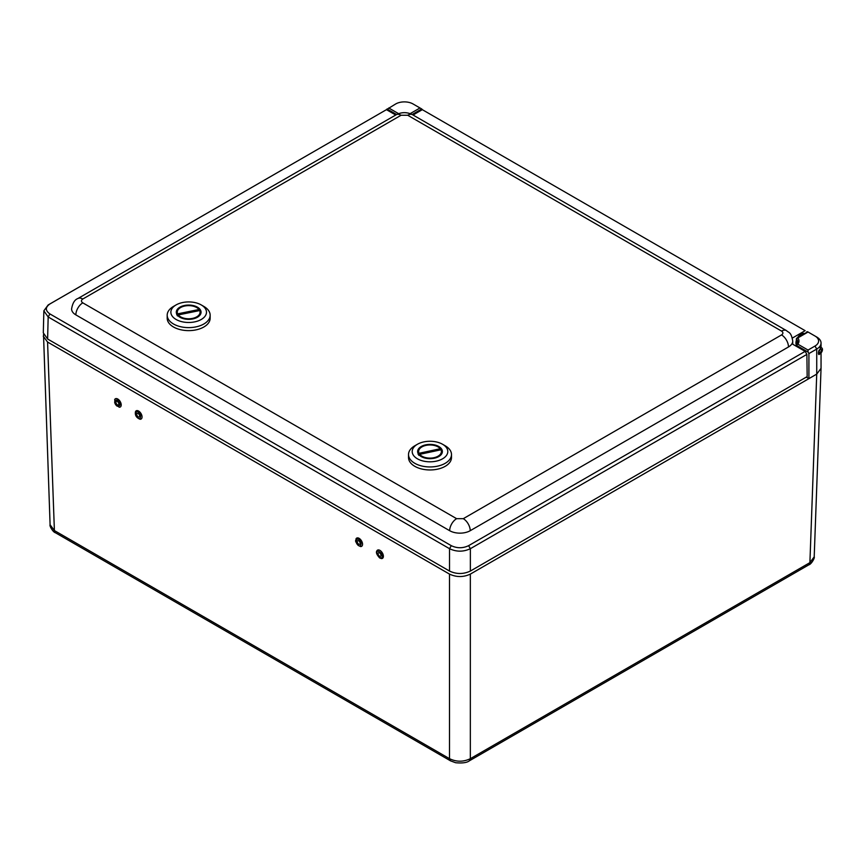 <?xml version="1.0" encoding="UTF-8"?>
<svg xmlns="http://www.w3.org/2000/svg" width="865" height="865" viewBox="0 0 865 865"><rect width="100%" height="100%" fill="white"/><g stroke="black" fill="none" stroke-linecap="round" stroke-linejoin="round"><path stroke-width="1.3" d="M821.047 352.931L821.047 368.328L816.733 374.113L809.899 562.639L808.883 564.802C811.208 564.445 815.111 557.666 814.203 556.844L809.899 562.639L470.344 758.681C463.402 762.022 456.45 762.022 449.508 758.681L54.398 530.559L50.094 524.774L43.51 334.431M814.992 336.02L816.733 337.026L814.992 336.02A12.272 7.082 180 0 1 814.992 346.043L816.733 349.06L808.916 353.569L808.051 352.066L796.362 345.319L796.362 338.766L808.051 332.019L816.733 337.026A14.727 8.509 180 0 1 821.047 343.037A14.727 8.509 180 0 1 816.733 349.06L816.733 374.113L470.344 574.101C463.402 577.344 456.45 577.344 449.508 574.101L47.564 342.043L43.25 336.204M808.916 353.569L808.916 378.621L806.299 377.108M386.136 109.833L395.694 103.962A12.272 7.082 180 0 1 413.048 103.962L421.731 108.979L412.151 114.504M421.731 108.979L422.596 109.812M820.377 353.547L818.928 354.574L818.322 352.985L820.982 347.471M796.362 345.319L797.854 344.173C799.357 342.086 799.357 339.988 797.854 337.901L796.362 338.766A12.272 7.082 180 0 1 797.757 342.043L796.362 346.314M814.992 346.043L808.051 350.055L808.051 352.066M139.2 411.459A4.79 2.714 59 0 1 142.022 416.422A4.79 2.714 59 0 1 140.076 419.244C136.356 417.784 134.832 415.254 135.491 411.643A4.79 2.714 59 0 1 139.2 411.459M137.978 416.671A2.044 1.157 59 0 1 136.832 414.897A2.044 1.157 59 0 1 137.146 413.448A2.044 1.157 59 0 1 139.189 414.595A2.044 1.157 59 0 1 139.254 416.941A2.044 1.157 59 0 1 137.978 416.671M114.667 399.619A4.79 2.714 59 0 1 120.149 401.49A4.79 2.714 59 0 1 119.24 407.22L115.423 404.398L114.667 399.619M118.343 402.549A2.044 1.157 59 0 1 118.418 404.917A2.044 1.157 59 0 1 116.386 403.76A2.044 1.157 59 0 1 116.321 401.414A2.044 1.157 59 0 1 118.343 402.549M383.336 556.909A4.79 2.714 59 0 1 381.4 558.585L379.627 557.925C376.772 554.746 375.843 552.432 376.826 550.973A4.79 2.714 59 0 1 380.903 551.102A4.79 2.714 59 0 1 383.336 556.909M378.113 553.395A2.044 1.157 59 0 1 378.481 552.778A2.044 1.157 59 0 1 380.524 553.935A2.044 1.157 59 0 1 380.589 556.271A2.044 1.157 59 0 1 378.892 555.6A2.044 1.157 59 0 1 378.113 553.395M355.991 538.949A4.79 2.714 59 0 1 361.483 540.82A4.79 2.714 59 0 1 360.575 546.55L358.153 545.415C353.785 539.36 356.38 541.187 355.991 538.949M359.04 541.112A2.044 1.157 59 0 1 359.754 544.247A2.044 1.157 59 0 1 357.71 543.09A2.044 1.157 59 0 1 357.645 540.744A2.044 1.157 59 0 1 359.04 541.112M395.738 115.013L386.46 109.66L49.932 303.95C45.185 307.28 45.185 310.611 49.932 313.941L451.292 545.674C457.066 548.41 462.829 548.41 468.603 545.674L805.142 351.374L791.94 343.762A14.543 8.39 180 0 1 788.48 346.962A9.818 5.666 -120 0 0 781.538 334.928C783.344 333.652 783.344 332.365 781.538 331.079L407.729 115.261L401.057 115.261L82.802 299.009C80.996 300.285 80.996 301.571 82.802 302.858L456.612 518.676L463.283 518.676L781.538 334.928M463.283 518.676A9.818 5.666 60 0 1 470.225 530.699L788.48 346.962M470.225 530.699A14.543 8.39 180 0 1 449.67 530.699A9.818 5.666 -60 0 1 456.612 518.676M82.802 302.858A9.818 5.666 120 0 0 75.861 314.882L449.67 530.699M75.861 314.882A14.543 8.39 180 0 1 71.6 308.946C72.552 303.183 74.65 299.701 77.893 298.522A9.818 5.666 60 0 1 82.802 299.009M792.34 338.064L805.142 330.679L422.315 109.66L413.048 115.013M805.142 330.679L422.315 109.66M806.894 331.663L806.904 332.257M386.46 109.66L48.17 304.945L43.856 310.816L48.17 316.968L449.53 548.691C456.461 551.967 463.402 551.967 470.365 548.691L806.894 354.391L805.142 351.374M43.856 310.816L43.304 332.884L47.618 339.015L449.53 571.062C456.471 574.306 463.424 574.306 470.365 571.062L807.175 376.61L806.894 354.391M428.651 458.634A12.37 7.147 180 0 1 417.633 451.541A12.37 7.147 180 0 1 430.002 444.394A12.37 7.147 180 0 1 442.383 451.541A12.37 7.147 180 0 1 428.651 458.634M428.056 461.748A17.797 10.272 180 0 1 413.211 454.947A17.797 10.272 180 0 1 417.417 444.275A17.797 10.272 180 0 1 442.588 444.275A17.797 10.272 180 0 1 446.048 455.985A17.797 10.272 180 0 1 428.056 461.748M417.417 444.275L414.811 445.778A21.484 12.402 0 0 0 408.518 454.547A21.484 12.402 0 0 0 427.656 466.873A21.484 12.402 0 0 0 451.487 454.547A21.484 12.402 0 0 0 445.194 445.778L442.588 444.275M408.518 454.547L408.518 457.553A21.484 12.402 0 0 0 430.002 469.954A21.484 12.402 0 0 0 451.487 457.553L451.487 454.547M418.098 454.287L419.028 453.292A11.386 6.574 180 0 1 421.947 446.891A11.386 6.574 180 0 1 438.058 446.891L438.75 447.292A12.37 7.147 180 0 1 441.226 449.324L441.226 449.941M440.977 449.789A11.386 6.574 180 0 1 433.971 457.704A11.386 6.574 180 0 1 419.709 454.352L440.977 449.789L441.907 450.384A12.37 7.147 180 0 1 442.361 451.941M417.654 451.941A12.37 7.147 180 0 1 421.255 447.292L421.947 446.891M419.709 454.352L418.79 455.358M438.058 446.891A11.386 6.574 180 0 1 440.296 448.719L441.226 449.324M440.296 448.719L419.028 453.292M187.121 319.293A12.37 7.147 180 0 1 176.298 312.2A12.37 7.147 180 0 1 188.667 305.064A12.37 7.147 180 0 1 201.048 312.2A12.37 7.147 180 0 1 187.121 319.293M186.429 322.396A17.797 10.272 180 0 1 171.832 315.53A17.797 10.272 180 0 1 176.082 304.934A17.797 10.272 180 0 1 201.253 304.934A17.797 10.272 180 0 1 204.659 316.731A17.797 10.272 180 0 1 186.429 322.396M176.082 304.934L173.476 306.437A21.484 12.402 0 0 0 167.194 315.217A21.484 12.402 0 0 0 185.975 327.521A21.484 12.402 0 0 0 210.152 315.217A21.484 12.402 0 0 0 203.859 306.437L201.253 304.934M167.194 315.217L167.194 318.223A21.484 12.402 0 0 0 188.667 330.625A21.484 12.402 0 0 0 210.152 318.223L210.152 315.217M176.72 314.849L177.649 313.854A11.386 6.574 180 0 1 180.612 307.551A11.386 6.574 180 0 1 196.723 307.551L197.425 307.951A12.37 7.147 180 0 1 199.977 310.103L199.977 310.74M199.696 310.557A11.386 6.574 180 0 1 192.463 318.407A11.386 6.574 180 0 1 178.298 314.925L199.696 310.557L200.626 311.173A12.37 7.147 180 0 1 201.026 312.611M176.319 312.611A12.37 7.147 180 0 1 179.92 307.951L180.612 307.551M178.298 314.925L177.368 315.909M196.723 307.551A11.386 6.574 180 0 1 199.047 309.486L199.977 310.103M199.047 309.486L177.649 313.854M820.107 348.033A3.492 2.022 -60 0 1 821.75 347.914A3.492 2.022 -60 0 1 821.869 351.731A3.492 2.022 -60 0 1 818.517 354.088M819.274 350.033A1.925 1.114 120 0 0 819.036 352.606A1.925 1.114 120 0 0 820.961 351.504A1.925 1.114 120 0 0 820.961 349.276A1.925 1.114 120 0 0 819.274 350.033M796.362 345.124A7.288 4.206 -60 0 1 796.362 340.388M797.627 337.62A7.288 4.206 -60 0 1 804.547 333.62M414.194 114.342A7.288 4.206 -60 0 1 419.201 111.455M450.557 760.854L449.508 758.681L449.508 574.101M47.564 342.043L54.398 530.559L55.414 532.732C53.046 532.299 49.219 525.682 50.094 524.774M470.344 574.101L470.344 758.681L469.295 760.854M396.613 114.515L387.012 108.979M398.581 113.65L388.742 107.974M419.99 107.974L410.172 113.639M808.051 350.055L797.854 344.173M138.616 412.529C141.828 413.978 140.703 421.201 137.794 417.86C134.583 416.411 135.697 409.188 138.616 412.529M115.607 404.279C112.688 400.938 117.478 397.911 119.132 402.052C122.052 405.393 117.262 408.421 115.607 404.279M382.114 556.573C382.503 560.434 375.518 554.887 376.956 552.476C376.567 548.615 383.552 554.162 382.114 556.573M358.088 545.004C354.855 543.252 356.521 536.473 359.31 539.998C362.543 541.739 360.889 548.518 358.088 545.004M401.057 115.261A9.818 5.666 -120 0 0 396.148 114.775C401.641 111.953 407.145 111.953 412.637 114.775A9.818 5.666 120 0 0 407.729 115.261M781.538 331.079A9.818 5.666 -60 0 1 786.447 330.592L412.637 114.775M786.447 330.592C788.869 332.949 791.097 331.771 792.74 341.026A14.543 8.39 180 0 1 791.94 343.762M468.603 545.674L470.365 548.691L470.365 571.062M451.292 545.674L449.53 548.691L449.53 571.062M49.932 313.941L48.17 316.968L47.618 339.015M49.932 303.95L48.17 304.945M808.883 564.802L469.327 760.843C466.895 762.714 462.321 763.341 455.606 762.725L450.524 760.843L55.414 532.732M814.203 556.833L821.047 368.328M821.047 347.514L821.047 343.037M796.806 338.096L807.694 331.803M77.893 298.522L396.148 114.775M792.74 341.026L792.74 344.216M820.669 347.287L821.75 347.914"/></g></svg>

